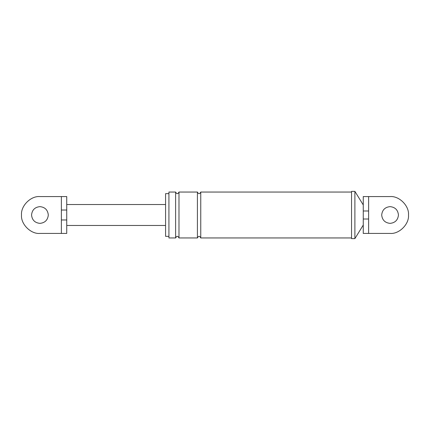 <?xml version="1.0" encoding="UTF-8"?>
<svg xmlns="http://www.w3.org/2000/svg" width="430" height="430" viewBox="0 0 430 430"><rect width="100%" height="100%" fill="white"/><g stroke="black" fill="none" stroke-linecap="round" stroke-linejoin="round"><path stroke-width="0.64" d="M61.372 196.569L39.931 196.569C30.809 195.747 20.678 205.884 21.5 215C20.678 224.116 30.809 234.253 39.931 233.431L61.372 233.431L61.372 196.569L66.736 196.569L66.736 210.028L61.372 210.028M39.931 223.374C34.878 222.842 32.083 220.052 31.551 215C32.083 209.947 34.878 207.158 39.931 206.626C44.978 207.158 47.773 209.947 48.305 215C47.773 220.052 44.978 222.842 39.931 223.374C44.978 222.842 47.773 220.052 48.305 215C47.773 209.947 44.978 207.158 39.931 206.626M66.736 210.028L66.736 219.972L61.372 219.972M66.736 219.972L66.736 233.431L61.372 233.431M66.736 204.529L165.577 204.529M66.736 225.47L165.577 225.47M363.264 196.569L390.069 196.569C399.19 195.747 409.322 205.884 408.5 215C409.322 224.116 399.19 234.253 390.069 233.431C399.19 234.253 409.322 224.116 408.5 215C409.322 205.884 399.19 195.747 390.069 196.569L368.628 196.569L368.628 210.985L363.264 210.985L363.264 196.569L363.264 204.949L354.89 191.377L354.89 238.623L351.541 238.623L351.541 191.377L354.89 191.377M368.628 210.985L368.628 219.015L363.264 219.015L363.264 210.985M354.89 238.623L363.264 225.051L363.264 233.431L363.264 219.015M368.628 219.015L368.628 233.431L390.069 233.431L363.264 233.431M390.069 206.626C395.122 207.158 397.917 209.947 398.449 215C397.917 220.052 395.122 222.842 390.069 223.374C385.022 222.842 382.227 220.052 381.695 215C382.227 209.947 385.022 207.158 390.069 206.626C395.122 207.158 397.917 209.947 398.449 215C397.917 220.052 395.122 222.842 390.069 223.374M168.931 236.36L165.577 236.36L165.577 193.64L168.931 193.64M175.628 192.049L175.628 237.951L168.931 237.951L168.931 192.049L175.628 192.049C176.746 194.209 177.864 194.209 178.982 192.049L197.408 192.049C198.526 194.209 199.644 194.209 200.762 192.049L351.541 192.049M175.628 237.951C176.746 235.796 177.864 235.796 178.982 237.951L178.982 192.049M178.982 237.951L197.408 237.951C198.526 235.796 199.644 235.796 200.762 237.951L200.762 192.049M197.408 237.951L197.408 192.049M200.762 237.951L351.541 237.951"/></g></svg>
